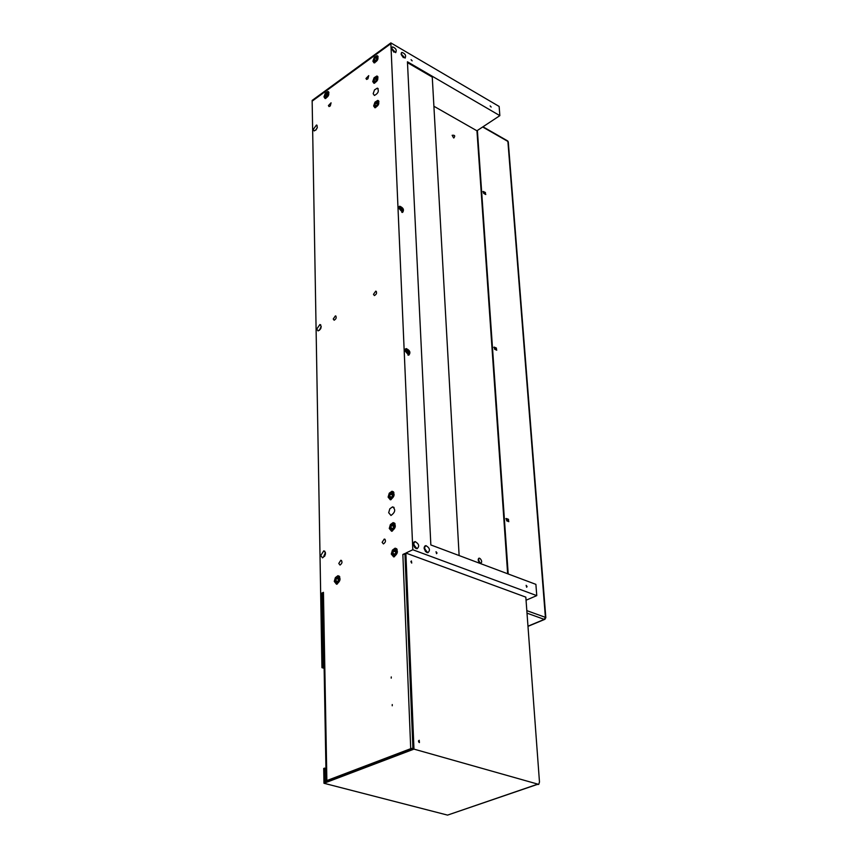<?xml version="1.0" encoding="UTF-8"?>
<svg xmlns="http://www.w3.org/2000/svg" width="858" height="858" viewBox="0 0 858 858"><rect width="100%" height="100%" fill="white"/><g stroke="black" fill="none" stroke-linecap="round" stroke-linejoin="round"><path stroke-width="1.29" d="M476.941 130.759L499.849 115.648L499.142 106.446L390.851 42.9L390.883 43.64L312.151 101.147L321.954 667.674L324.131 667.674M508.204 573.981L477.391 130.459M507.646 573.766L476.951 130.791L433.901 106.253M485.403 192.514L485.542 194.412L483.762 193.447L483.204 191.463L485.403 192.514L482.915 191.742M485.789 194.509L484.942 192.803M508.483 519.315L508.644 521.621L506.713 520.849L506.274 518.489L508.483 519.315L505.855 518.736M508.815 521.664L507.968 519.551M496.385 348.048L496.535 350.128L494.68 349.249L494.176 347.093L496.385 348.048L493.822 347.361M496.761 350.203L495.903 348.316M526.051 600.214L536.765 595.624L535.896 584.362L430.845 544.948L407.443 61.787L499.849 115.648M538.738 784.394L413.974 749.12L405.866 553.045L525.825 597.136L539.478 782.013L538.738 784.394L536.797 784.48L448.519 814.778M324.142 668.339L321.954 667.674M325.943 768.425L323.713 768.425L323.97 783.268L447.361 815.057M411.733 563.062L411.411 560.928L411.733 563.062M411.561 562.977L410.864 561.507M419.433 742.578L419.208 740.261L419.433 742.578M419.197 742.481L418.554 740.765M322.78 593.071L323.445 592.331L326.866 780.565L410.725 748.68L402.852 554.482L404.922 553.496L412.913 748.112L324.871 781.584L324.624 768.071M322.844 667.288L321.536 593.243L322.79 593.661M413.974 749.12L323.97 783.268M536.765 595.624L412.805 549.742L405.866 553.045M392.245 704.547L392.224 705.78L392.245 704.547M391.259 676.919L391.216 678.152L391.259 676.919M418.522 741.312L418.822 742.095M326.866 780.565L326.19 781.08M402.852 554.482L404.944 554.053M410.725 748.68L412.28 748.348M321.536 593.243L323.445 592.331M400.01 208.719L400.547 207.883L401.705 208.483L402.338 209.92L401.801 210.757L400.01 208.719M402.338 209.92L401.383 210.532M401.705 208.483L400.311 209.384M398.991 208.194L399.925 206.628C403.067 207.979 403.893 209.77 402.413 212.012L398.991 208.194M404.869 350.686L406.231 348.573C410.027 350.439 410.864 352.649 408.74 355.201L404.869 350.686M403.367 57.668L401.244 54.601M401.126 53.872L401.941 52.392C405.287 53.668 406.338 55.588 405.073 58.14L401.126 53.872M415.916 548.509L413.363 543.178M414.843 547.694L413.32 544.508M413.288 544.133L415.1 541.548C419.069 543.929 419.701 546.332 416.999 548.777L413.288 544.133M393.994 52.199L391.816 49.088M391.709 48.37L392.524 46.89C395.892 48.155 396.954 50.086 395.688 52.66L391.709 48.37M398.659 208.011L399.731 206.22C403.357 207.775 404.311 209.835 402.606 212.419L398.659 208.011M426.694 552.498L424.184 547.211M425.632 551.683L424.152 548.552M424.12 548.165L425.9 545.591C429.837 547.962 430.459 550.364 427.788 552.788L424.12 548.165M327.799 94.058L325.879 96.836L325.203 95.957L325.826 94.133L327.123 93.19L327.799 94.058M325.826 94.133L327.466 95.045M325.203 95.957L326.276 96.546M328.753 93.372L325.257 98.166C323.68 95.796 324.506 93.694 327.756 91.86L328.753 93.372M395.988 551.801L395.259 554.021L393.661 554.783L392.792 553.335L393.522 551.115L395.12 550.343L395.988 551.801M393.522 551.115L395.924 551.994M392.792 553.335L395.012 554.139M397.157 551.233L393.779 556.467C390.712 554.214 391.13 551.608 395.023 548.67L397.157 551.233M390.304 494.154L391.87 493.361L392.728 494.744L392.009 496.921L390.433 497.715L389.586 496.332L390.304 494.154L392.621 495.066M389.586 496.332L391.613 497.125M388.438 496.921L391.891 491.731C394.766 494.015 394.283 496.557 390.433 499.356L388.438 496.921M390.883 43.64L412.805 549.742M373.638 105.963L374.978 102.134L377.788 100.375C379.751 103.153 378.786 105.62 374.892 107.754L373.638 105.963M372.726 81.564L374.088 77.746L376.887 75.997C378.775 78.775 377.788 81.21 373.938 83.29L372.726 81.564M388.106 497.093L389.253 493.2L391.988 491.248C395.227 493.833 394.68 496.685 390.347 499.828L388.106 497.093M389.264 528.464L390.39 524.57L393.103 522.608C396.45 525.16 395.946 528.045 391.602 531.284L389.264 528.464M388.685 512.709L389.822 508.815L392.546 506.864C395.838 509.427 395.313 512.301 390.969 515.486L388.685 512.709M373.176 93.715L374.528 89.897L377.338 88.138C379.257 90.916 378.281 93.361 374.41 95.474L373.176 93.715M313.224 129.494L316.463 125.021C317.986 127.209 317.235 129.193 314.2 130.952L313.224 129.494M316.741 329.097L319.905 324.517C321.922 326.673 321.31 328.807 318.071 330.931L316.741 329.097M320.742 555.555L323.745 550.868C326.319 552.917 325.911 555.244 322.533 557.872L320.742 555.555M372.898 61.218L374.27 57.389L377.07 55.652C378.893 58.441 377.895 60.854 374.067 62.902L372.898 61.218M391.28 554.053L392.396 550.16L395.098 548.176C398.53 550.707 398.058 553.635 393.693 556.949L391.28 554.053M334.266 581.402L335.349 577.638L337.891 575.718C341.119 578.153 340.669 581.005 336.54 584.266L334.266 581.402M323.97 96.857L325.279 93.168L327.906 91.463C329.686 94.133 328.753 96.493 325.107 98.563L323.97 96.857M333.236 318.994L335.403 315.883C336.776 317.342 336.357 318.801 334.148 320.227L333.236 318.994M382.121 542.331L384.255 539.06C386.132 540.476 385.864 542.095 383.44 543.929L382.121 542.331M365.958 78.486L368.726 75.643L367.9 78.807L366.613 79.451L365.958 78.486M373.477 294.348L375.74 291.152C377.166 292.664 376.716 294.144 374.41 295.581L373.477 294.348M338.771 563.47L340.819 560.274C342.61 561.658 342.342 563.245 340.025 565.057L338.771 563.47M328.41 105.598L331.07 102.821L330.298 105.92L329.064 106.574L328.41 105.598M390.851 42.9L312.162 100.418L312.173 101.137M325.504 553.785L324.614 556.316M325.45 552.445L323.648 556.585M320.989 327.885L320.442 329.107M321.224 326.372L319.466 330.298M317.374 127.198L315.851 130.137M411.079 59.695L412.151 60.864L411.079 59.695M490.154 105.92L491.151 107.046L490.154 105.92M437.022 552.981L436.54 553.689L436.025 551.715L437.022 552.981M527.08 586.54L526.64 587.237L526.147 585.328L527.08 586.54M389.607 528.292L393.018 523.09C395.999 525.353 395.549 527.927 391.677 530.802L389.607 528.292M390.765 527.724L391.484 525.525L393.071 524.742L393.929 526.158L393.211 528.367L391.623 529.15L390.765 527.724L392.889 528.528M391.484 525.525L393.843 526.415M373.927 105.631L377.617 100.794C379.365 103.26 378.507 105.448 375.043 107.347L373.927 105.631M374.946 104.966L375.632 103.078L377.027 102.166L377.713 103.164L377.027 105.051L375.632 105.963L374.946 104.966L376.136 105.631M375.632 103.078L377.391 104.054M373.026 81.349L376.726 76.394C378.399 78.872 377.52 81.038 374.099 82.894L373.026 81.349M374.034 80.631L374.667 78.754L376.04 77.767L376.78 78.657L376.147 80.534L374.774 81.521L374.034 80.631L375.139 81.253M374.667 78.754L376.415 79.74M377.434 56.296C378.249 59.181 377.177 61.25 374.227 62.505C372.597 60.028 373.487 57.872 376.898 56.06L377.434 56.296M376.641 57.55L376.823 59.041L375.74 60.757L374.474 61.004L374.292 59.513L375.375 57.797L376.641 57.55M374.292 59.513L375.933 60.457M375.375 57.797L376.769 58.601M339.822 578.732L336.615 583.794C333.741 581.617 334.137 579.086 337.816 576.19L339.822 578.732M338.717 579.268L337.998 581.424L336.486 582.153L335.692 580.716L336.411 578.549L337.923 577.831L338.717 579.268M335.692 580.716L337.902 581.477M336.411 578.549L338.696 579.343M405.223 350.847L406.402 349.013C409.684 350.632 410.414 352.552 408.569 354.762L405.223 350.847M406.284 351.33L406.831 350.364L408.043 350.922L408.698 352.434L408.151 353.399L406.284 351.33M408.043 350.922L406.488 351.812M408.698 352.434L407.518 353.11M494.616 349.217L494.723 348.08L495.559 349.667M506.735 520.86L506.81 519.412L507.528 521.171M453.807 137.999L452.134 135.307C454.847 134.963 455.405 135.864 453.807 137.999M480.094 562.837L478.196 559.77C478.818 554.643 484.309 563.567 480.094 562.837M483.633 193.361L483.762 192.492L484.663 193.94M479.118 562.129L478.775 559.706L478.228 560.177M478.807 561.711L478.346 560.692M453.485 137.752L452.445 135.693M459.127 555.566L432.26 77.081L407.486 62.645M482.668 126.984L507.893 141.431L545.398 617.352L526.823 610.639M527.005 613.159L544.304 619.39L527.97 626.19M482.979 126.78L507.4 140.776L508.29 141.999L545.838 617.728M527.981 626.351L544.573 619.444L545.838 617.76L545.398 617.352L544.304 619.39L545.023 619.272M508.29 141.945L507.7 140.937M447.586 815.1L537.001 784.534M322.78 593.039L326.169 781.08M399.27 207.057L398.691 207.432M402.413 212.012L401.844 212.376M405.266 349.131L406.231 348.573M401.372 52.799L401.941 52.392M413.835 542.159L415.1 541.548M391.956 47.297L392.524 46.89M398.97 206.714L399.731 206.22M424.656 546.181L425.9 545.591M325.257 98.166L325.804 98.466M328.41 92.224L328.957 92.525M393.779 556.467L394.498 556.724M396.417 549.184L397.147 549.452M390.433 499.356L391.141 499.624M393.2 492.245L393.908 492.513M341.602 560.553L340.819 560.274M376.362 291.452L375.74 291.152M385.113 539.371L384.255 539.06M335.993 316.152L335.403 315.883M328.646 91.87L327.906 91.463M339.318 576.211L337.891 575.718M396.675 548.755L395.098 548.176M377.842 56.102L377.07 55.652M324.871 551.276L323.745 550.868M320.763 324.903L319.905 324.517M317.095 125.354L316.463 125.021M378.153 88.599L377.338 88.138M394.047 507.443L392.546 506.864M394.637 523.187L393.103 522.608M393.457 491.827L391.988 491.248M377.692 76.448L376.887 75.997M378.625 100.847L377.788 100.375M391.677 530.802L392.396 531.07M394.38 523.605L395.098 523.873M375.043 107.347L375.622 107.658M378.367 101.212L378.946 101.534M374.099 82.894L374.667 83.215M377.434 76.802L378.003 77.134M374.227 62.505L374.796 62.827M377.595 56.456L378.153 56.778M336.615 583.794L337.312 584.03M339.082 576.63L339.779 576.866M405.566 349.496L404.944 349.86M408.569 354.762L407.958 355.115"/></g></svg>
